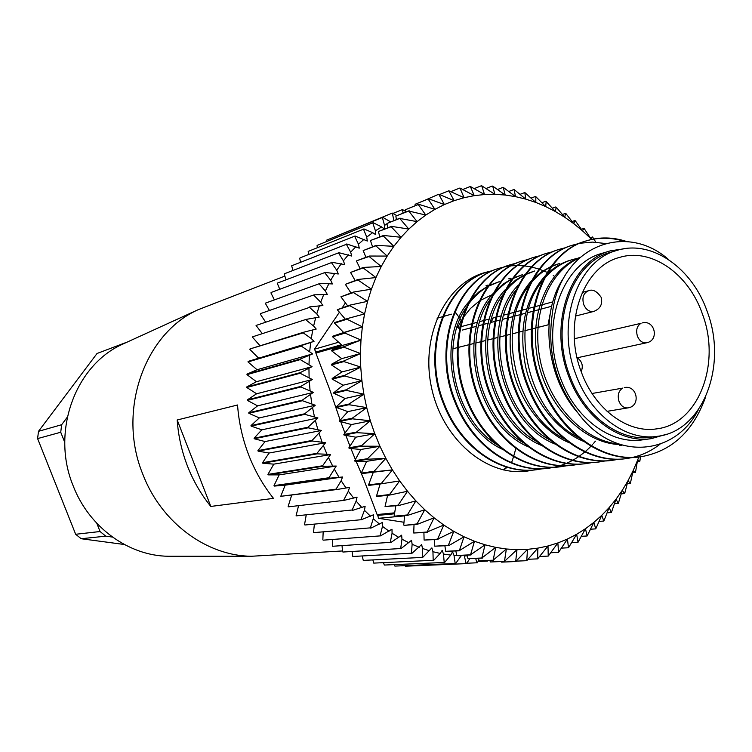 <?xml version="1.0" encoding="UTF-8"?>
<svg xmlns="http://www.w3.org/2000/svg" width="752" height="752" viewBox="0 0 752 752"><rect width="100%" height="100%" fill="white"/><g stroke="black" fill="none" stroke-linecap="round" stroke-linejoin="round"><path stroke-width="1.13" d="M493.068 318.021L491.188 322.382M617.054 250.369L610.925 252.202C571.426 262.241 549.674 323.736 569.574 375.229C583.9 415.818 619.798 442.232 651.147 437.185L657.483 436.301C626.059 441.368 590.047 414.803 575.656 373.998C555.672 322.223 577.461 260.427 617.054 250.369C651.834 239.324 692.489 268.182 707.322 311.864C727.776 365.622 702.979 431.272 657.483 436.301M626.115 248.489L610.427 250.82L602.079 253.33C562.148 263.538 540.124 325.522 560.212 377.41C574.678 418.3 610.925 444.893 642.631 439.835L651.26 438.642L666.507 434.252M610.427 250.82C570.364 261.057 548.293 323.463 568.493 375.737C583.044 416.928 619.451 443.727 651.26 438.642M339.406 312.221L314.421 349.229L316.329 352.867L315.878 353.064L329.771 389.715L340.177 420.18M340.562 421.223L344.726 432.513M345.422 302.859L342.367 307.587M125.781 342.724L122.557 344.2C75.04 365.397 50.704 432.193 73.301 486.177C89.319 527.594 129.109 556.029 168.664 556.264L172.208 556.264M284.848 276.097L197.983 309.786C144.299 333.634 116.776 411.297 142.899 474.427C161.426 522.847 206.913 556.001 251.563 556.254L342.48 550.962M187.502 466.184C181.74 451.303 178.299 435.906 177.199 419.983L237.547 404.999C238.788 422.182 242.501 438.811 248.658 454.885C254.881 470.921 263.162 485.425 273.493 498.379L210.823 506.434C201.094 494.449 193.32 481.036 187.502 466.184M461.211 320.643L460.102 318.942M459.105 317.457L455.881 312.898L454.293 313.349M451.379 314.176L443.144 316.526M442.43 316.724L437.062 318.256M536.627 469.699L536.242 469.746C499.883 474.991 460.055 446.838 443.567 403.993C420.8 349.304 444.78 283.448 487.597 271.942L493.359 270.429M493.716 270.278L488.321 271.716C445.494 283.222 421.505 349.116 444.291 403.852C460.797 446.726 500.644 474.897 537.013 469.652L542.549 468.731M554.215 467.246L548.17 468.27C511.595 473.553 471.466 445.071 454.81 401.747C431.827 346.446 455.9 279.923 498.943 268.37L504.836 266.828M505.231 266.744L511.003 265.86M511.416 265.813L517.489 265.503M517.921 265.503L524.304 265.86M524.764 265.907L531.495 267.007M531.974 267.11L539.09 269.103M539.598 269.282L547.155 272.365M547.7 272.619L548.236 272.882M553.256 275.57L554.647 276.398M505.203 266.678L499.695 268.135C456.633 279.688 432.55 346.258 455.552 401.606C472.218 444.958 512.366 473.459 548.951 468.176L554.619 467.227M560.757 466.71L560.353 466.766C523.561 472.077 483.132 443.266 466.306 399.462C443.097 343.532 467.265 276.313 510.542 264.723L516.558 263.153M516.934 262.993L511.304 264.478C468.007 276.078 443.84 343.335 467.067 399.312C483.903 443.154 524.351 471.983 561.161 466.663L566.942 465.695M573.221 465.168L572.808 465.215C535.791 470.573 495.051 441.424 478.065 397.112C454.622 340.543 478.874 272.638 522.386 260.991L522.79 260.869M528.919 259.233L523.166 260.747C479.635 272.393 455.383 340.346 478.836 396.962C495.841 441.302 536.59 470.479 573.626 465.121L579.538 464.125M585.949 463.589L585.535 463.646C548.293 469.041 507.252 439.535 490.088 394.725C466.419 337.498 490.746 268.868 534.503 257.184L540.791 255.558M541.177 255.389L535.292 256.93C491.526 268.624 467.189 337.291 490.877 394.565C508.051 439.412 549.11 468.938 586.372 463.542L592.416 462.518M598.977 461.972L598.545 462.029C561.077 467.462 519.726 437.608 502.383 392.271C478.479 334.377 502.891 265.014 546.873 253.283L547.296 253.151M553.707 251.459L547.691 253.029C503.69 264.76 479.268 334.17 503.191 392.112C520.544 437.485 561.923 467.359 599.4 461.925L605.576 460.873M612.288 460.327L611.846 460.384C574.152 465.855 532.482 435.634 514.97 389.762C490.821 331.181 515.308 261.076 559.526 249.307L566.115 247.624M566.519 247.446L560.362 249.044C516.126 260.822 491.639 330.965 515.797 389.592C533.328 435.502 575.017 465.751 612.73 460.271L619.046 459.19M632.357 457.479L625.457 458.701C587.538 464.21 545.548 433.613 527.848 387.195C503.455 327.91 528.017 257.052 572.469 245.227L572.911 245.096M605.266 243.488L592.557 242.106L580.074 243.244M579.623 243.338L573.325 244.964C528.853 256.78 504.291 327.693 528.694 387.026C546.413 433.481 588.421 464.097 626.36 458.588L632.817 457.47M639.839 456.915L639.379 456.972C601.233 462.527 558.924 431.545 541.036 384.563C516.389 324.563 541.026 252.926 585.714 241.063C598.366 237.153 611.376 237.284 624.762 241.458M626.952 241.618C613.143 237.03 599.692 236.748 586.588 240.79C541.882 252.653 517.244 324.338 541.901 384.394C559.808 431.404 602.136 462.414 640.3 456.859C671.414 451.595 693.194 431.601 705.658 396.887M595.415 441.17L593.347 443.624M592.67 444.376L591.382 445.776M590.987 446.19L589.737 447.468M589.23 447.976L587.415 449.696M587.227 449.875L585.263 451.614M584.859 451.952L579.106 456.361M578.711 456.633L572.958 460.186M572.554 460.403L566.811 463.204M566.416 463.373L560.701 465.497M560.296 465.629L554.609 467.161M660.012 444.216C651.805 450.589 642.734 454.979 632.808 457.376M581.117 371.422C594.4 409.144 627.76 433.707 656.844 428.837C698.552 424.006 721.309 363.648 702.462 314.148C688.804 273.982 651.505 247.483 619.573 257.419C582.875 266.528 562.675 323.614 581.117 371.422M488.96 438.707L493.434 441.311M492.146 294.69L480.058 300.527M479.09 301.176L470.385 308.546L462.969 317.823M461.672 319.882L457.611 327.599L459.886 326.988M459.547 328.615L457.611 327.599M460.638 326.782L471.504 323.849M472.265 323.642L477.774 322.157M479.757 321.621L483.386 320.634M484.166 320.427L489.58 318.961M491.611 318.416L495.54 317.353M496.339 317.137L501.659 315.699M503.737 315.135L507.976 313.998M508.794 313.772L520.694 310.557M521.54 310.332L526.654 308.95M528.835 308.358L533.723 307.042M534.578 306.807L552.833 301.872M550.05 314.43L548.029 324.883L532.134 328.868M531.269 329.085L524.896 330.683M522.715 331.228L519.068 332.149M518.231 332.356L512.197 333.869M510.072 334.405L506.312 335.345M505.494 335.552L499.789 336.99M497.711 337.507L493.848 338.475M493.039 338.682L487.653 340.026M485.623 340.543L481.665 341.53M480.876 341.728L475.8 343.006M473.807 343.504L469.756 344.519M468.985 344.717L458.109 347.443M457.357 347.631L452.845 348.768M366.722 407.687L370.322 420.782L352.397 418.826L352.237 418.234L366.788 407.612L348.947 404.698L348.825 404.097L363.968 394.198L346.381 390.382L346.287 389.78L361.975 380.672L344.698 375.981L344.651 375.38L360.828 367.089L343.927 361.58L343.908 360.969L360.518 353.553L344.049 347.255L331.576 350.78L341.746 358.629L360.518 353.553M370.36 420.894L374.74 433.697L356.702 432.682L356.504 432.099L370.322 420.782M356.702 432.682L344.031 435.051L355.762 437.194L374.74 433.697M374.844 433.716L379.929 446.237L361.834 446.18L361.599 445.616L374.787 433.801M379.976 446.35L385.832 458.335L367.756 459.237L367.493 458.701L379.929 446.237M385.889 458.438L392.431 469.915L374.43 471.786L374.139 471.269L385.832 458.335M392.488 470.019L399.669 480.913L381.819 483.733L381.499 483.245L392.431 469.915M399.735 480.998L407.499 491.253L389.865 495.023L389.517 494.562L399.669 480.913M407.575 491.338L415.884 500.879L398.522 505.579L398.146 505.147L407.499 491.253M395.806 505.861L394.133 516.192L407.33 514.951L415.884 500.879M415.959 500.964L424.758 509.753L407.725 515.346L394.133 516.192M424.842 509.828L434.073 517.818L417.416 524.276L417.003 523.918L424.758 509.753M434.148 517.884L443.755 525.028L427.108 532.002L434.073 517.818M443.84 525.084L453.757 531.363L437.579 539.156L443.755 525.028M453.851 531.41L464.022 536.778L448.812 545.604L448.352 545.36L453.757 531.363M464.106 536.825L474.465 541.261L459.369 550.586L464.022 536.778M474.559 541.299L485.049 544.796L470.545 554.807L474.465 541.261M485.143 544.824L495.709 547.381L481.835 558.012L485.049 544.796M495.803 547.4L506.369 548.998L493.162 560.202L495.709 547.381M506.463 549.007L516.991 549.656L504.46 561.368L506.369 548.998M517.085 549.656L527.5 549.364L515.675 561.528L516.991 549.656M527.594 549.355L537.859 548.133L526.748 560.691L527.5 549.364M537.943 548.123L548.001 545.99L537.624 558.868L537.859 548.133M548.086 545.971L557.871 542.944L548.236 556.085L548.001 545.99M557.956 542.916L567.44 539.034L558.539 552.372L557.871 542.944M561.603 548.114L568.493 547.757L567.44 539.034M567.516 538.996L576.652 534.287L568.493 547.757M576.728 534.24L585.46 528.731L578.034 542.277L576.652 534.287M585.535 528.684L593.836 522.414L587.133 535.969L585.46 528.731M593.901 522.358L601.732 515.364L595.753 528.872L593.836 522.414M601.797 515.299L609.129 507.628L603.847 521.042L601.732 515.364M609.186 507.562L615.982 499.262L611.385 512.507L609.129 507.628M616.038 499.187L622.28 490.295L618.341 503.332L615.982 499.262M622.327 490.219L627.986 480.782L624.686 493.566L622.28 490.295M628.033 480.707L633.081 470.78L630.402 483.245L627.986 480.782M633.118 470.696L637.555 460.337L635.459 472.435L633.081 470.78M640.507 456.831L639.849 461.192L637.555 460.337M637.583 460.243L638.796 457.037M638.805 457.028L639.285 455.693M591.617 239.437L590.809 238.628L592.529 236.983L590.207 237.726M590.743 238.553L582.499 230.826L583.966 228.439L584.332 228.777L590.809 238.628M582.424 230.761L573.795 223.692L574.97 220.552L575.355 220.872L582.499 230.826M573.72 223.626L564.733 217.243L565.57 213.38L565.974 213.662L573.795 223.692M564.649 217.187L555.352 211.528L556.226 207.204L564.733 217.243M555.267 211.481L545.689 206.584L546.168 201.536L555.352 211.528M545.604 206.537L535.8 202.429L535.828 196.686L545.689 206.584M535.715 202.401L525.723 199.101L524.821 192.54L535.8 202.429M525.639 199.083L515.505 196.629L514.067 189.466L525.723 199.101M515.421 196.62L505.203 195.031L503.191 187.304L515.505 196.629M505.109 195.022L494.854 194.336L492.701 186.101L505.203 195.031M494.769 194.326L484.514 194.533L481.731 185.791L494.854 194.336M484.429 194.542L474.249 195.661L470.338 186.477L484.514 194.533M474.155 195.67L464.097 197.701L459.951 188.056L474.249 195.661M464.012 197.729L454.123 200.671L448.812 190.782L464.097 197.701M454.039 200.699L444.376 204.563L438.764 194.232L454.123 200.671M444.291 204.6L434.919 209.366L428.123 198.989L428.546 198.772L444.376 204.563M434.835 209.413L425.801 215.063L418.253 204.535L418.657 204.281L434.919 209.366M425.726 215.119L417.078 221.633L408.759 211.03L425.801 215.063M417.003 221.699L408.806 229.059L399.716 218.428L417.078 221.633M408.74 229.125L401.042 237.294L391.181 226.728L391.529 226.361L408.806 229.059M400.976 237.369L393.822 246.318L383.2 235.865L383.529 235.461L401.042 237.294M393.766 246.393L387.214 256.065L375.831 245.81L376.132 245.378L393.822 246.318M387.158 256.15L381.236 266.499L369.129 256.507L369.392 256.047L387.214 256.065M381.189 266.593L375.953 277.563L363.131 267.919L363.366 267.421L381.236 266.499M375.915 277.657L371.394 289.2L357.877 279.96L358.084 279.443L375.953 277.563M371.356 289.304L367.587 301.336L353.421 292.575L353.59 292.03L371.394 289.2M367.559 301.439L364.57 313.904L349.783 305.688L349.915 305.124L367.587 301.336M364.551 314.016L362.361 326.838L346.992 319.224L347.095 318.651L364.57 313.904M346.992 319.224L334.527 323.106L343.683 332.516L332.675 336.238L362.361 326.838M362.351 326.951L360.979 340.054L345.074 333.108L332.61 336.811L332.675 336.238M344.049 347.255L344.078 346.663L360.979 340.054M360.969 340.177L360.434 353.478M360.434 353.6L360.734 367.032M360.744 367.145L361.881 380.615M361.9 380.728L363.874 394.161M363.893 394.274L366.694 407.575M489.317 271.406L483.686 272.91C444.864 284.566 420.255 336.802 431.61 388.023C442.571 439.431 486.591 476.646 526.785 471.175L533.168 470.056M533.412 470L537.99 468.769M403.053 213.183L402.499 209.564L393.277 213.295M393.907 220.562L392.3 213.089L396.887 215.664M314.402 524.106L313.481 532.651L370.36 527.857L373.255 518.758L373.659 514.725L361.392 519.698L304.908 524.999L361.392 519.698M257.052 369.74L247.004 374.111L300.311 359.033L312.653 353.91L301.326 346.108L248.028 361.947L257.052 369.74L312.653 353.91M307.972 427.249L308.123 427.803L254.214 438.745L254.073 438.219L307.972 427.249L317.936 417.952L304.833 414.352L251.121 426.102L251.008 425.566L304.72 413.779L304.833 414.352M302.313 400.139L302.398 400.713L248.837 413.299L248.762 412.754L302.313 400.139L313.387 392.394L300.819 386.989L247.38 400.402L247.342 399.857L300.772 386.415L300.819 386.989M300.104 372.682L300.114 373.265L246.759 387.487L246.75 386.951L300.104 372.682L312.08 366.656L300.283 359.606L246.976 374.646L247.004 374.111M248.028 361.947L248.094 361.411L301.392 345.544L301.326 346.108M306.111 319.393L252.719 336.774L306.111 319.393L319.177 317.109L316.761 313.894L309.542 307.389L256.065 325.466L309.542 307.389M314.11 294.84L260.483 313.612L314.11 294.84L327.336 294.483L325.343 290.949L319.036 283.805L265.259 303.197L319.036 283.805M325.155 272.44L271.171 292.453L325.155 272.44L338.287 273.982L336.746 270.222L331.435 262.627L277.234 283.166L331.435 262.627M338.926 252.7L284.472 273.756L338.926 252.7L351.729 256.047L350.658 252.155L346.39 244.306L291.663 265.785L346.39 244.306M355.066 236.015L300.039 257.898L355.066 236.015L367.305 241.035L366.722 237.096L363.507 229.191L308.179 251.403L363.507 229.191M373.142 222.677L317.09 245.415L373.142 222.677L381.659 226.944L384.488 229.125M392.3 213.089L335.928 236.354M405.319 210.015L404.285 210.438M466.795 563.257L477.332 562.769L478.93 559.958M455.186 563.492L394.894 566.087L455.186 563.492L454.02 555.446L452.535 551.836L450.739 555.108L444.658 562.449L384.319 565.053L444.658 562.449M433.19 560.306L373.735 563.107L433.19 560.306L432.945 551.724L431.883 547.879L422.69 557.401L363.639 560.39L422.69 557.401M411.391 553.237L352.791 556.48L411.391 553.237L412.134 544.298L411.541 540.303L401.154 548.499L342.968 552.034L401.154 548.499M390.279 542.361L332.544 546.272L390.279 542.361L392.074 533.243L391.98 529.182L380.559 535.856L323.238 540.162L380.559 535.856M370.36 527.857L313.481 532.651M352.143 509.988L296.072 515.881L352.143 509.988L356.138 501.114L357.05 497.204L344.153 500.343L288.448 506.839L344.153 500.343M336.088 489.138L336.398 489.599L280.759 496.32L336.088 489.138L341.154 480.697L342.564 477.003L329.282 478.225L274.283 486.083L274.01 485.623L329 477.736L329.282 478.225M322.608 465.779L322.862 466.287L268.173 474.869L267.938 474.39L322.608 465.779L330.57 454.584L326.998 454.255L317.165 453.851L262.768 463.204L262.561 462.706L316.949 453.324L317.165 453.851M466.099 563.633L405.413 566.209L466.099 563.633L464.219 555.305M478.065 561.49L487.475 561.077L488.151 560.513M405.431 211.284L402.499 209.564M382.768 217.347L326.359 240.264L382.768 217.347L390.617 221.868M303.329 332.309L303.225 332.854L250.002 348.947L303.329 332.309L316.216 329.066L313.612 326.03L305.979 319.929M300.311 359.033L300.283 359.606M312.061 440.456L312.249 441.001L258.105 451.134L257.927 450.617L312.061 440.456L321.395 430.464L308.123 427.803M262.561 462.706L269.075 453.024L325.616 442.702L312.249 441.001M269.075 453.024L258.105 451.134M316.949 453.324L325.616 442.702M254.073 438.219L261.828 429.824L251.121 426.102M261.828 429.824L317.936 417.952M248.762 412.754L257.588 405.854L247.38 400.402M257.588 405.854L313.387 392.394M246.75 386.951L256.451 381.706L246.976 374.646M256.451 381.706L312.08 366.656M248.094 361.411L314.035 341.352L311.253 338.532L303.225 332.854M258.425 357.943L249.908 349.464M301.392 345.544L314.035 341.352M262.316 333.653L256.065 325.466M269.442 310.482L265.259 303.197M279.772 289.266L277.234 283.166M292.96 270.466L291.663 265.785M308.63 254.477L308.179 251.403M384.62 229.069L384.526 225.337L382.364 217.554M326.387 241.58L326.359 240.264M469.727 558.717L466.56 563.624M476.881 562.825L475.706 558.435M394.894 566.087L394.321 564.696M373.735 563.107L372.851 559.92M352.791 556.48L352.058 551.479M332.544 546.272L332.403 539.475M296.072 515.881L298.563 505.664M280.759 496.32L285.158 485.162L274.283 486.083M285.158 485.162L342.564 477.003M267.938 474.39L273.775 464.153L262.768 463.204M273.775 464.153L330.57 454.584M329 477.736L336.229 466.043L322.862 466.287M274.01 485.623L279.142 474.888L336.229 466.043M279.142 474.888L268.173 474.869M343.814 499.911L348.345 491.225L349.511 487.409L336.398 489.599M288.129 506.425L291.616 495.389M361.016 519.322L364.457 510.307L365.115 506.322L352.509 510.392M304.541 524.642L306.177 515.242M380.136 535.546L382.486 526.409L382.636 522.358L370.764 528.195M322.834 539.88L323.163 532.19M400.713 548.264L401.982 539.212L401.634 535.17L390.711 542.634M342.545 551.818L342.057 545.914M422.239 557.251L422.474 548.471L421.646 544.542L411.842 553.425M363.207 560.249L362.342 556.151M444.197 562.383L443.473 554.045L442.204 550.314L440.193 553.425L433.65 560.409M384.319 565.053L383.529 562.769M405.413 566.209L405.159 565.692M461.446 555.446L455.646 563.521M487.475 561.077L487.305 560.55M363.883 228.909L372.682 232.669L375.774 234.718L375.436 230.798L372.748 222.921M317.269 247.624L317.09 245.415M346.728 243.958L359.277 248.151L358.45 244.231L354.7 236.325M300.509 262.1L299.691 258.199M331.726 262.213L344.717 264.666L343.41 260.831L338.616 253.086M286.033 279.537L284.171 274.113M319.271 283.335L332.478 283.936L330.711 280.28L324.892 272.891M274.226 299.597L270.917 292.876M309.711 306.882L322.89 305.556L320.681 302.172L313.913 295.329M265.456 321.856L260.295 314.082M260.06 345.807L252.587 337.281M300.772 386.415L312.324 379.506L300.114 373.265M247.342 399.857L256.629 393.766L312.324 379.506M256.629 393.766L246.759 387.487M304.72 413.779L315.257 405.234L302.398 400.713M251.008 425.566L259.327 417.905L315.257 405.234M259.327 417.905L248.837 413.299M257.927 450.617L265.089 441.556L254.214 438.745M265.089 441.556L321.395 430.464M97.046 353.487L125.274 342.799L97.046 353.487L38.502 431.328L61.645 424.72L60.733 432.25L37.6 438.595L38.502 431.328M127.05 342.151L125.274 342.799M75.661 534.277L100.063 531.523L105.778 536.157L81.197 538.733L75.661 534.277L37.6 438.595M61.645 424.72L67.266 417.191M121.26 344.83L121.721 344.219M100.063 531.523L96.82 523.326M64.757 442.402L60.733 432.25M112.424 537.06L105.778 536.157M81.197 538.733L124.306 544.495M511.548 462.706L513.155 457.893M513.325 457.366L513.541 456.671M513.682 456.201L514.321 454.058M514.556 453.221L515.816 448.465M210.823 506.434L177.199 419.983M323.51 445.898L326.998 454.255M334.584 469.596L339.039 477.304M328.69 457.968L332.675 466.024M348.345 491.225L353.647 498.106M341.154 480.697L346.042 488.02M356.138 501.114L361.806 507.525M382.486 526.409L389.057 531.203M401.982 539.212L408.947 542.803M392.074 533.243L398.87 537.445M422.474 548.471L429.674 550.812M412.134 544.298L419.24 547.268M443.473 554.045L450.739 555.108M432.945 551.724L440.193 553.425M464.51 555.907L467.227 555.878M454.02 555.446L461.258 555.86M387.007 224.03L384.526 225.337M372.682 232.669L366.722 237.096M381.659 226.944L375.436 230.798M355.969 246.618L350.658 252.155M364.1 239.23L358.45 244.231M341.267 263.679L336.746 270.222M348.345 254.778L343.41 260.831M328.962 283.542L325.343 290.949M334.8 273.286L330.711 280.28M319.384 305.773L316.761 313.894M323.811 294.389L320.681 302.172M312.794 329.893L311.253 338.532M315.699 317.626L313.612 326.03M309.316 381.508L310.068 390.57M308.94 368.367L309.11 377.41M312.569 407.763L314.449 416.702M310.529 394.659L311.845 403.692M315.426 420.716L317.861 429.524M319.083 433.462L322.053 442.063M364.457 510.307L370.463 516.21M373.255 518.758L379.563 524.116M309.401 355.339L308.997 364.297M310.689 342.489L309.711 351.316M503.126 469.859L506.839 467.142M345.572 434.759L349.971 446.124M350.752 448.079L355.376 459.491M356.025 461.079L363.413 478.451L377.1 514.547L394.678 512.836M377.532 514.509L378.529 518.307L403.984 522.264M503.549 469.953L507.262 467.265M341.746 358.629L331.425 364.306L343.908 360.969M343.927 361.58L331.444 364.908L331.425 364.306M331.444 364.908L342.028 371.902L360.828 367.089M342.028 371.902L332.149 378.519L344.651 375.38M344.698 375.981L332.196 379.121L332.149 378.519M332.196 379.121L343.147 385.212L361.975 380.672M343.147 385.212L333.756 392.732L346.287 389.78M346.381 390.382L333.85 393.334L333.756 392.732M333.85 393.334L345.093 398.475L363.968 394.198M345.093 398.475L336.257 406.86L348.825 404.097M348.947 404.698L336.379 407.443L336.257 406.86M336.379 407.443L347.856 411.617L366.788 407.612M347.856 411.617L339.622 420.8L352.237 418.234M352.397 418.826L339.782 421.383L339.622 420.8M339.782 421.383L351.419 424.551L370.426 420.81M351.419 424.551L343.843 434.487L356.504 432.099M344.031 435.051L343.843 434.487M355.762 437.194L348.881 447.816L361.599 445.616M361.834 446.18L349.107 448.371L348.881 447.816M349.107 448.371L360.857 449.48L380.023 446.246M360.857 449.48L354.7 460.722L367.493 458.701M367.756 459.237L354.963 461.249L354.7 460.722M354.963 461.249L366.666 461.324L385.936 458.335M366.666 461.324L361.28 473.111L374.139 471.269M374.43 471.786L361.571 473.619L361.28 473.111M361.571 473.619L392.525 469.906M373.161 472.66L368.555 484.927L381.499 483.245M381.819 483.733L368.875 485.407L368.555 484.927M380.136 483.95L376.498 496.085L389.517 494.562M389.865 495.023L376.846 496.536L376.498 496.085M387.609 495.277L385.043 506.528L398.146 505.147M398.522 505.579L385.043 506.528M438.331 194.401L425.218 200.126M428.123 198.989L415.104 204.271L428.546 198.772M415.104 204.271L415.142 205.7M418.253 204.535L405.3 209.77L418.657 204.281M405.3 209.77L405.516 212.196M408.759 211.03L396.266 215.909L409.154 210.739M395.881 216.2L396.389 219.575M399.716 218.428L386.904 223.523L400.092 218.099M386.904 223.523L387.806 227.818M391.181 226.728L378.773 231.362L391.529 226.361M378.435 231.729L379.845 236.889M383.2 235.865L370.83 240.367L383.529 235.461M370.51 240.772L372.541 246.741M375.831 245.81L363.188 250.595L376.132 245.378M363.188 250.595L365.942 257.325M369.129 256.507L356.796 260.718L369.392 256.047M356.533 261.179L360.105 268.596M363.131 267.919L350.573 272.44L363.366 267.421M350.573 272.44L355.085 280.487M357.877 279.96L345.356 284.331L358.084 279.443M345.356 284.331L350.921 292.932M353.421 292.575L340.919 296.796L353.59 292.03M340.919 296.796L347.659 305.867M349.783 305.688L337.3 309.739L349.915 305.124M337.3 309.739L345.337 319.196M334.527 323.106L334.621 322.542L347.095 318.651M343.683 332.516L362.445 326.923M583.966 228.439L581.371 229.275M574.97 220.552L572.084 221.52M565.57 213.38L562.374 214.47M555.813 206.95L552.278 208.201M545.736 201.31L541.844 202.72M535.386 196.498L531.091 198.086M524.821 192.54L520.093 194.317M514.067 189.466L508.869 191.45M503.191 187.304L497.476 189.523M492.24 186.073L485.961 188.545M481.271 185.791L474.362 188.545M470.338 186.477L462.724 189.532M459.5 188.141L451.106 191.534M592.529 236.983L593.854 238.976M593.92 239.08L595.81 242.219M581.465 536.317L587.133 535.969M590.602 529.22L595.753 528.872M599.184 521.38L603.847 521.042M607.165 512.845L611.385 512.507M614.525 503.671L618.341 503.332M621.246 493.885L624.686 493.566M627.309 483.564L630.402 483.245M632.686 472.745L635.459 472.435M637.367 461.493L639.849 461.192M417.416 524.276L404.134 525.394L417.003 523.918M414.023 524.558L413.732 533.008L427.108 532.002M427.54 532.322L413.732 533.008M423.912 532.595L424.109 540.077L437.579 539.156M438.031 539.438L424.109 540.077M434.224 539.701L434.788 546.187L448.352 545.36M448.812 545.604L434.788 546.187M444.893 545.839L445.71 551.338L459.369 550.586M459.829 550.784L445.71 551.338M455.844 551L456.793 555.502L470.545 554.807M471.015 554.957L456.793 555.502M467.03 555.164L467.988 558.661L481.835 558.012M482.305 558.125L467.988 558.661M478.375 558.313L479.221 560.823L493.162 560.202M493.632 560.268L479.221 560.823M489.815 560.437L490.445 561.97L504.46 561.368M504.93 561.396L490.445 561.97M501.302 561.556L501.575 562.129L515.675 561.528M516.145 561.509L501.575 562.129M516.511 561.124L526.748 560.691M528.374 559.272L537.624 558.868M539.87 556.471L548.236 556.085M550.953 552.739L558.539 552.372M448.812 190.782L439.525 194.542M571.783 542.634L578.034 542.277M331.576 350.78L331.604 350.188L344.078 346.663M345.074 333.108L345.14 332.525M315.878 353.064L341.84 345.676L331.604 350.188M332.61 336.811L341.483 344.736L315.53 352.152M404.632 515.637L403.721 525.037M404.614 515.863L378.529 518.307M377.438 515.44L394.527 513.795M338.663 342.216L314.421 349.229M316.329 352.867L361.063 340.13M532.228 470.132L526.062 471.26M480.349 274.066L483.733 273.296M668.754 259.703C625.401 221.182 559.93 246.233 552.288 314.073C546.967 351.052 555.521 384.018 577.968 412.98C545.303 376.827 539.532 312.014 563.906 277.61M618.257 443.934C583.138 440.691 548.64 403.589 540.096 359.635C530.997 314.656 549.035 271.331 579.2 257.964M622.13 445.175L619.394 445.607M578.495 437.532C527.349 412.613 507.647 322.138 542.38 281.022M544.335 278.578C552.513 269.056 561.866 262.73 572.385 259.581L577.912 258.227M564.179 438.858C514.5 413.685 495.615 326.471 528.91 285.704M530.865 283.194C536.759 276.059 543.414 270.635 550.821 266.941M551.865 266.424L559.507 263.473M550.182 440.136C501.951 414.747 483.846 330.692 515.75 290.31M536.486 441.368C489.693 415.809 472.35 334.809 502.872 294.831M504.827 292.171C510.617 284.745 517.244 279.048 524.708 275.091M525.742 274.555L534.597 271.002L526.156 274.001M523.072 442.552C477.727 416.852 461.098 338.823 490.276 299.277M492.231 296.542C497.974 288.965 504.592 283.128 512.084 279.048M513.108 278.494L522.555 274.64L513.56 277.902M497.1 444.761C454.612 418.92 439.328 346.559 465.902 307.972M467.857 305.068C473.497 297.19 480.086 291.071 487.634 286.719M488.659 286.145L499.215 281.699L489.167 285.469M620.127 444.564C583.731 443.671 547.071 406.212 537.971 360.687C528.271 314.195 548.039 269.376 579.698 257.504M583.402 441.274C556.856 430.586 532.961 399.979 525.573 366.384C518.495 329.047 524.952 298.948 544.956 276.087M546.648 274.367C553.792 267.515 561.631 262.805 570.176 260.248M571.285 259.929L578.711 258.406M569.208 442.749C543.235 431.892 520.055 401.925 512.855 369.157C505.936 332.769 512.168 303.244 531.532 280.599M533.234 278.832L541.872 271.613L551.225 266.387M552.212 265.964L557.345 264.121M555.324 444.169C500.099 422.981 478.272 324.798 518.419 285.017M541.741 445.551C487.869 423.996 466.804 328.934 505.588 289.36M507.28 287.499L515.844 279.97L525.187 274.442M528.449 446.885C475.913 425.002 455.599 332.976 493.039 293.618M494.731 291.72L503.257 284.03L512.591 278.353M502.693 449.423C452.789 426.967 433.923 340.75 468.75 301.928M470.442 299.916L478.883 291.917L488.217 285.939M577.968 412.98C613.35 461.728 674.516 456.351 698.166 410.094M551.677 306.261L533.807 311.027M532.952 311.253L527.669 312.663M525.498 313.236L520.76 314.505M519.923 314.721L514.979 316.037M512.855 316.611L508.014 317.899M507.196 318.115L502.58 319.346M500.503 319.901L495.559 321.217M494.76 321.433L490.454 322.58M488.424 323.125L483.395 324.46M482.605 324.676L478.601 325.738M476.618 326.274L471.495 327.637M470.724 327.844L462.358 330.072M575.383 316.084L593.817 311.431C589.361 312.08 585.977 309.739 583.665 304.419C581.869 297.538 583.477 292.979 588.496 290.751C592.642 288.956 596.853 291.137 601.13 297.294M607.071 411.344L627.929 407.885C623.963 408.195 620.983 405.995 618.99 401.277C617.307 395.214 618.548 390.824 622.712 388.107L592.059 393.484M577.235 357.773L646.598 342.78C642.556 343.25 639.491 341.032 637.405 336.135C635.75 330.137 636.963 325.87 641.024 323.313L574.359 338.738M588.496 290.751L582.245 292.443M122.557 344.2L197.983 309.786M487.606 271.942L488.339 271.707M498.961 268.37L499.704 268.135M510.552 264.713L511.322 264.478M522.405 260.991L523.185 260.747M534.512 257.175L535.311 256.93M546.892 253.283L547.7 253.029M559.544 249.297L560.381 249.034M572.488 245.227L573.344 244.955M585.723 241.063L586.598 240.781M536.242 469.746L537.013 469.652M548.17 468.27L548.951 468.176M560.353 466.766L561.161 466.663M572.808 465.215L573.626 465.121M585.535 463.646L586.372 463.542M598.545 462.029L599.4 461.925M611.846 460.384L612.73 460.271M625.457 458.701L626.36 458.588M639.379 456.972L640.3 456.859M168.664 556.264L251.563 556.254M510.758 278.212L508.784 278.804M487.916 285.111L486.027 285.685M646.598 342.78C659.598 340.468 654.898 319.459 642.152 322.928M593.817 311.431C600.293 308.771 602.766 304.165 601.243 297.595M627.929 407.885C641.174 406.193 637.311 384.695 624.292 387.581M581.193 371.62C583.477 365.886 582.104 361.242 577.066 357.679"/></g></svg>
